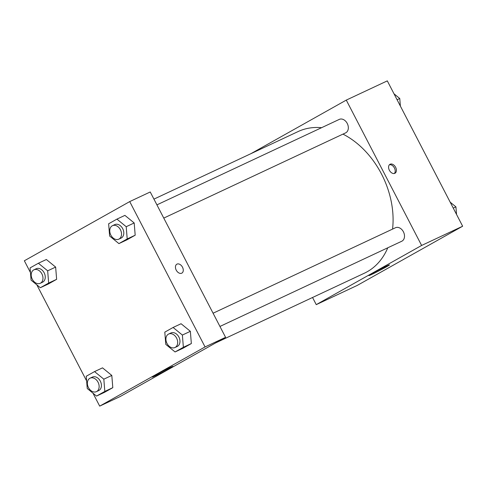 <?xml version="1.0" encoding="UTF-8"?>
<svg xmlns="http://www.w3.org/2000/svg" width="487" height="487" viewBox="0 0 487 487"><rect width="100%" height="100%" fill="white"/><g stroke="black" fill="none" stroke-linecap="round" stroke-linejoin="round"><path stroke-width="0.73" d="M250.835 153.715L346.275 100.103L387.305 80.872L462.65 226.224L357.281 285.406L316.252 304.637L312.544 297.49M386.288 266.913A11.591 0.426 -27.4 0 1 375.227 272.732A11.591 0.426 -27.4 0 1 368.896 275.575A11.591 0.426 -27.4 0 1 378.996 269.859A11.591 0.426 -27.4 0 1 389.484 264.904A11.591 0.426 -27.4 0 1 386.288 266.913M346.275 100.103L421.62 245.454L462.65 226.224M421.62 245.454L316.252 304.637M390.142 164.229A5.12 3.458 -119.3 0 1 395.572 167.193A5.12 3.458 -119.3 0 1 395 173.238A5.12 3.458 -119.3 0 1 389.478 170.462A5.12 3.458 -119.3 0 1 389.99 164.308A5.12 3.458 -119.3 0 1 390.142 164.229M394.348 173.482A5.12 3.458 60.7 0 0 394.3 167.759A5.12 3.458 60.7 0 0 389.436 164.74M219.941 326.448L401.781 241.229A7.445 5.485 -115.1 0 0 403.589 232.159A7.445 5.485 -115.1 0 0 395.456 227.746L213.081 313.214M163.772 218.097L345.612 132.878A7.445 5.485 -115.1 0 0 347.243 123.442A7.445 5.485 -115.1 0 0 339.293 119.394L156.917 204.863M392.559 229.103A78.188 57.606 -115.1 0 0 381.552 174.121A78.188 57.606 -115.1 0 0 342.97 134.12M321.59 127.691A78.188 57.606 -115.1 0 0 298.081 131.569L153.941 199.122M215.65 342.903L364.44 273.17A78.188 57.606 -115.1 0 0 387.774 247.792M30.462 272.574L24.35 260.776L129.719 201.594L150.233 191.975L225.578 337.327L120.21 396.515L99.695 406.128L92.98 393.186M190.356 331.312L181.073 323.733L190.356 331.312L191.348 343.554L190.356 331.312L182.382 335.056L183.368 347.292L175.07 351.955L165.787 344.376L164.801 332.134L173.092 327.471L182.382 335.056M183.051 348.217L191.348 343.554L183.051 348.217L175.07 351.955M111.809 375.434L102.526 367.855L111.809 375.434L112.801 387.676L111.809 375.434L103.828 379.172L104.821 391.414L96.523 396.077L87.24 388.492L86.248 376.256L94.545 371.593L103.828 379.172M104.504 392.333L112.801 387.676L104.504 392.333L96.523 396.077M55.646 267.083L46.362 259.504L55.646 267.083L56.632 279.325L55.646 267.083L47.665 270.821L48.657 283.063L40.36 287.72L31.077 280.141L30.084 267.905L38.382 263.242L47.665 270.821M48.341 283.982L56.632 279.325L48.341 283.982L40.36 287.72M129.719 201.594L205.064 346.939L99.695 406.128M86.625 380.925L36.817 284.828M134.193 222.961L124.909 215.382L134.193 222.961L135.185 235.203L134.193 222.961L126.212 226.705L127.204 238.94L118.907 243.603L109.624 236.018L108.631 223.783L116.929 219.12L126.212 226.705M126.888 239.866L135.185 235.203L126.888 239.866L118.907 243.603M170.091 367.539A11.591 0.426 -27.4 0 1 172.928 366.394A11.591 0.426 -27.4 0 1 162.828 372.105A11.591 0.426 -27.4 0 1 152.34 377.06A11.591 0.426 -27.4 0 1 158.719 373.31A11.591 0.426 -27.4 0 1 170.091 367.539M205.064 346.939L225.578 337.327M176.227 270.127A5.12 3.458 -119.3 0 1 176.854 264.191A5.12 3.458 -119.3 0 1 182.369 266.961A5.12 3.458 -119.3 0 1 181.864 273.122A5.12 3.458 -119.3 0 1 176.227 270.127M181.864 273.122A5.12 3.458 60.7 0 0 182.369 266.967A5.12 3.458 60.7 0 0 176.848 264.191M174.961 347.523L177.244 346.458A7.445 5.485 -115.1 0 0 178.875 337.022A7.445 5.485 -115.1 0 0 170.925 332.968L168.642 334.039A7.445 5.485 -115.1 0 0 166.834 343.11A7.445 5.485 -115.1 0 0 174.961 347.523A7.445 5.485 -115.1 0 0 176.592 338.094A7.445 5.485 -115.1 0 0 168.642 334.039M173.092 327.471L181.073 323.733M183.368 347.292L191.348 343.554M96.414 391.645L98.697 390.58A7.445 5.485 -115.1 0 0 100.322 381.144A7.445 5.485 -115.1 0 0 92.378 377.09L90.095 378.162A7.445 5.485 -115.1 0 0 88.287 387.232A7.445 5.485 -115.1 0 0 96.414 391.645A7.445 5.485 -115.1 0 0 98.045 382.21A7.445 5.485 -115.1 0 0 90.095 378.162M94.545 371.593L102.526 367.855M104.821 391.414L112.801 387.676M118.798 239.172L121.08 238.106A7.445 5.485 -115.1 0 0 122.706 228.671A7.445 5.485 -115.1 0 0 114.762 224.617L112.479 225.688A7.445 5.485 -115.1 0 0 110.671 234.758A7.445 5.485 -115.1 0 0 118.798 239.172A7.445 5.485 -115.1 0 0 120.429 229.742A7.445 5.485 -115.1 0 0 112.479 225.688M116.929 219.12L124.909 215.382M127.204 238.94L135.185 235.203M40.251 283.294L42.533 282.223A7.445 5.485 -115.1 0 0 44.159 272.793A7.445 5.485 -115.1 0 0 36.208 268.739L33.932 269.81A7.445 5.485 -115.1 0 0 32.124 278.881A7.445 5.485 -115.1 0 0 40.251 283.294A7.445 5.485 -115.1 0 0 41.882 273.858A7.445 5.485 -115.1 0 0 33.932 269.81M38.382 263.242L46.362 259.504M48.657 283.063L56.632 279.325M450.183 202.172L455.923 206.859L456.538 214.426M453.257 208.107L455.923 206.859M394.02 93.814L399.76 98.508L400.375 106.075M397.094 99.756L399.76 98.508"/></g></svg>
